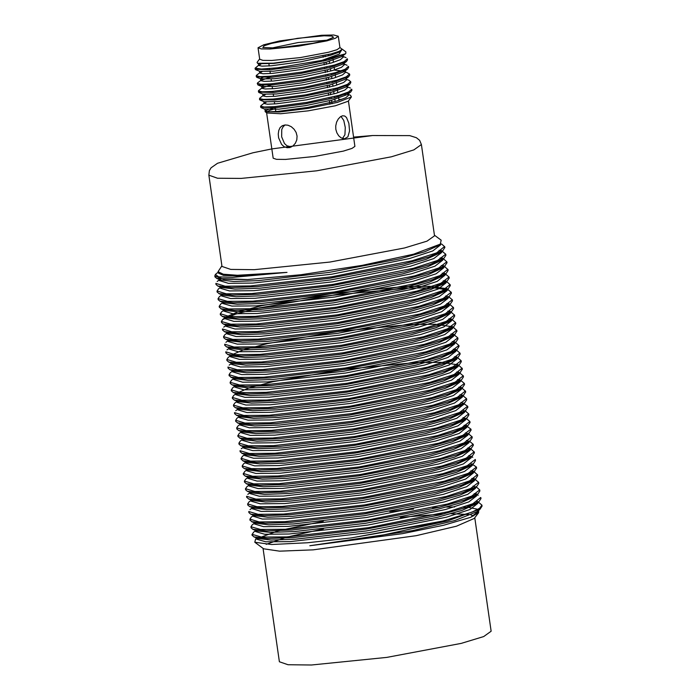 <?xml version="1.0" encoding="UTF-8"?>
<svg xmlns="http://www.w3.org/2000/svg" width="700" height="700" viewBox="0 0 700 700"><rect width="100%" height="100%" fill="white"/><g stroke="black" fill="none" stroke-linecap="round" stroke-linejoin="round"><path stroke-width="1.05" d="M348.39 100.975L354.926 146.379L352.047 148.435L343.376 151.077L314.641 156.476L285.539 159.416L276.483 159.329L273.14 158.165L266.595 112.761M322.98 55.755L323.19 57.251M323.592 60.016L323.741 61.066M323.986 62.755L324.284 64.855M324.678 67.55L324.835 68.661M325.08 70.359L325.386 72.459M325.771 75.154L325.938 76.274M326.174 77.962L326.48 80.062M326.874 82.775L327.031 83.886M327.276 85.566L327.574 87.666M327.967 90.379L328.125 91.473M328.37 93.17L328.668 95.27M329.061 97.956L329.219 99.076M329.464 100.765L329.963 104.248M326.41 40.25L298.226 42.56L270.524 48.3M328.414 54.539L328.598 55.834M329.035 58.853L329.158 59.719M329.394 61.337L329.691 63.438M330.094 66.211L330.251 67.322M330.488 68.941L330.785 71.05M331.188 73.824L331.354 74.944M331.581 76.545L331.887 78.654M332.29 81.445L332.447 82.539M332.675 84.149L332.981 86.249M333.384 89.031L333.541 90.134M333.769 91.752L334.075 93.861M334.477 96.618L334.635 97.746M334.871 99.356L335.169 101.465M275.354 108.57L269.57 110.434L266.683 112.122M265.099 111.659L266.84 112.945L280.525 113.715L308.061 110.854L335.291 105.822L348.197 101.22L351.426 96.95M341.723 99.426L338.8 99.426M285.092 124.95L282.266 125.737L280.114 127.601L278.731 130.436L278.233 134.015L278.609 137.812L281.558 144.419L284.069 146.676L287.053 147.726L289.957 147.481L292.941 145.933L295.277 143.351L296.765 139.886L297.045 136.036L296.1 132.379L294.105 129.211L291.27 126.726L287.936 125.239L285.092 124.95M335.799 129.281L336.831 132.86L338.704 135.809L341.154 137.891L344.601 138.819L347.891 136.885L349.545 130.935L348.88 123.305L346.535 117.513L344.706 115.99L342.545 115.771L340.331 116.83L338.266 118.982L336.613 122.097L335.72 125.878L335.799 129.281M285.101 124.95L283.106 126.718L281.767 129.518L281.654 136.876L284.471 143.456L286.912 145.766L291.401 146.912M347.436 94.062L350.534 95.27L351.418 96.941L337.488 102.419L308.569 108.343L279.309 111.956L265.108 111.65L265.309 110.775L268.345 109.401L275.161 107.249M348.521 94.763L347.331 94.596M345.564 94.43L342.598 94.29M258.729 63.709L273.901 63.42L303.196 59.272L331.091 53.874L339.369 51.284L342.108 49.262L339.894 47.425M342.921 55.046L342.002 56.464L326.839 62.029L299.696 67.681L273.236 71.19L259.814 71.312M346.57 61.399L343.105 64.067L327.941 69.632L300.808 75.285L274.348 78.785L260.925 78.916L256.83 77.332M260.496 78.566L264.652 76.58M344.199 71.671L329.026 77.236L301.866 82.889L275.433 86.397L262.019 86.52L257.933 84.936L272.851 84.822L301.578 81.078L331.196 74.979L347.506 69.029L348.547 67.515M261.608 86.161L265.799 84.166M345.284 79.275L330.12 84.84L302.977 90.493L276.517 94.001L263.095 94.124L259.026 92.531M346.369 86.879L331.214 92.444L304.071 98.096L277.629 101.596L264.206 101.728L260.12 100.135M348.723 95.165L348.416 93.056L347.489 94.483L332.334 100.039L305.2 105.691L278.749 109.2L264.898 108.973M268.345 109.401L265.204 111.081L268.555 111.799L277.812 111.414L307.571 107.441L336.971 100.949L345.826 97.755L348.696 95.165L348.276 94.526M266.455 102.06L264.092 103.478L267.453 104.195L276.719 103.801L306.486 99.837L335.895 93.336L344.706 90.151L347.611 87.561L346.308 86.459L350.411 88.043M265.361 94.456L262.99 95.874L266.35 96.591L275.616 96.206L305.375 92.234L334.775 85.733L343.613 82.547L346.526 79.957L346.106 79.319M271.933 84.814L262.211 87.815L261.914 88.27L265.274 88.987L274.514 88.603L304.299 84.63L333.707 78.129L342.536 74.944L345.424 72.354L345.004 71.715M343.63 71.067L334.582 70.14M270.83 77.21L261.109 80.211L260.829 80.666L264.171 81.384L273.446 80.99L303.205 77.026L332.605 70.525L341.425 67.34L344.33 64.75L343.044 63.647L347.13 65.231M262.089 71.645L259.709 73.062L263.095 73.78L272.326 73.395L302.094 69.422L331.502 62.921L340.322 59.736L343.236 57.146L341.941 56.044L346.027 57.627M260.977 64.041L258.606 65.459L261.993 66.176L271.224 65.791L300.991 61.819L330.382 55.326L339.246 52.133L342.108 49.262M255.377 69.3L270.524 69.641L299.486 65.853L328.895 59.789L345.467 53.795L321.965 60.34L339.238 54.093L341.95 48.974M321.965 60.34L277.358 67.839L261.354 69.02L255.141 68.197L258.904 65.004M347.252 58.809L344.234 61.565L334.512 64.995L302.54 71.995L270.043 76.248L259.954 76.624L256.358 75.784M348.329 66.413L345.24 69.186L335.598 72.625L303.485 79.625L271.154 83.834L260.96 84.236L257.399 83.396M344.549 71.409L349.527 73.999L346.22 76.799L336.7 80.229L304.692 87.194L272.221 91.446L262.176 91.814L258.387 91.017L258.764 90.484M349.186 80.456L350.63 81.603L347.428 84.394L337.697 87.841L305.743 94.815L273.262 99.067L263.331 99.418L259.604 98.604L259.884 98.079M351.584 89.233L348.591 91.98L338.931 95.41L306.915 102.419L274.488 106.645L264.285 107.047L260.724 106.207M260.838 107.319L276.089 107.634L304.938 103.88L334.495 97.781L350.77 91.831L351.741 90.335M259.814 99.706L274.925 100.047L303.844 96.276L333.261 90.204L349.834 84.21L350.717 82.731M258.598 92.12L273.796 92.453L302.776 88.664L332.273 82.591L348.705 76.598L349.729 75.11L349.571 73.999M257.294 83.414L257.933 84.936M256.524 76.895L271.661 77.228L300.536 73.474L330.085 67.366L346.465 61.408L347.349 59.929M303.196 59.272L273.315 63.201L257.486 63.228L257.04 62.414L259.621 58.992M340.664 50.689L341.451 50.759M342.213 49.149L345.896 51.879L345.835 53.489M258.011 47.801L259.656 59.211L262.938 60.349L271.828 60.428L300.379 57.549L328.589 52.255L337.094 49.656L339.92 47.644L338.275 36.234L335.449 38.255L326.944 40.845L298.743 46.148L270.191 49.026L261.293 48.939L258.011 47.801L263.69 44.774L279.641 40.915L321.711 35.254L333.76 35L338.275 36.234M277.27 48.011L262.841 47.486L264.189 45.754L271.39 43.374L297.614 38.36L324.196 35.77L331.774 36.015L333.55 37.301L327.154 40.04L312.874 43.312L277.27 48.011M342.457 138.504L344.899 134.724L345.257 127.461L343.805 120.487L340.953 116.41M222.023 266.429L230.711 269.447L254.257 269.675L329.849 262.045L404.521 248.019L427.044 241.159L434.534 235.812L421.382 144.567L413.901 149.914L391.379 156.774L316.706 170.8L241.106 178.43L217.56 178.202L208.871 175.184L222.023 266.429M218.094 271.652L218.295 273.07L223.431 275.328L237.554 276.001L287.035 272.422L237.379 275.293L223.256 274.26L218.094 271.652L221.944 265.869M287.035 272.422L232.671 277.384L218.636 276.876L215.399 274.523L216.002 273.928M215.259 274.706L214.821 276.01L223.624 279.204L247.529 279.58L300.781 274.759L362.092 265.422L413.604 254.161L440.283 244.151L441.175 240.223L434.446 235.244M438.349 245.639L424.83 251.764L400.19 258.773L329.271 272.396L258.431 280.613L233.844 281.479L220.78 280L219.091 278.574L219.389 280.674M218.234 289.109L221.673 286.449L220.491 288.277L229.477 290.946L253.89 290.71L332.666 281.803L410.401 266.227L433.869 258.589L441.621 252.534L441.306 250.434L439.373 253.26L426.002 259.359L401.354 266.359L330.251 280.026L259.613 288.216L234.955 289.082L222.023 287.569L220.325 286.16M442.33 258.046L440.449 260.855L427.219 266.936L402.316 273.98L331.424 287.621L260.645 295.838L236.057 296.678L223.055 295.181L221.322 293.773M443.354 265.659L441.56 268.45L428.286 274.558L403.34 281.592L332.57 295.216L261.669 303.45L237.274 304.273L224.105 302.803L222.373 301.385L222.679 303.485L231.84 306.119L256.226 305.909L334.915 296.993L412.729 281.4L436.074 273.787L443.809 267.741L443.695 266.892M444.605 273.245L442.767 276.054L429.363 282.152L404.556 289.17L333.533 302.82L262.885 311.036L238.394 311.868L225.138 310.415L223.51 308.98M445.594 280.858L443.87 283.658L430.43 289.748L405.668 296.774L334.6 310.433L263.944 318.649L239.277 319.498L226.266 318.01L224.682 316.575M446.775 288.453L444.981 291.244L431.585 297.36L406.744 304.395L335.842 318.019L265.02 326.235L240.406 327.101L227.465 325.605L225.838 324.17M445.953 298.882L432.53 304.99L407.899 311.99L336.875 325.64L266.105 333.848L241.526 334.714L228.436 333.226L226.765 331.8L227.062 333.9M448.919 303.669L447.002 306.495L433.738 312.576L409.036 319.585L337.942 333.252L267.251 341.451L242.646 342.3L229.652 340.795L227.929 339.395M449.951 311.281L448.14 314.072L434.892 320.171L409.911 327.215L339.132 340.83L268.24 349.072L243.775 349.895L230.685 348.416L228.953 347.007L229.25 349.108L238.271 351.776L262.797 351.531L341.408 342.632L419.239 327.023L442.558 319.428L450.231 313.381L447.799 311.185M451.01 318.885L449.269 321.676L435.908 327.793L411.023 334.819L340.217 348.442L269.395 356.668L244.956 357.499L231.726 356.037L230.072 354.602M452.576 328.571L452.27 326.471L450.441 329.28L437.01 335.379L412.256 342.396L341.145 356.055L270.602 364.254L246.006 365.102L232.82 363.632L231.245 362.197M453.338 334.075L451.535 336.875L438.051 342.983L413.332 350.009L342.291 363.659L271.556 371.884L246.951 372.724L234.001 371.236L232.382 369.801M454.466 341.67L452.646 344.47L439.215 350.604L414.435 357.621L343.507 371.254L272.65 379.47L248.08 380.336L235.182 378.822L233.502 377.396M455.508 349.283L453.565 352.118L440.265 358.207L415.555 365.207L344.496 378.875L273.761 387.082L249.2 387.931L236.084 386.444L234.439 385.026M456.531 356.904L454.676 359.713L441.464 365.794L416.675 372.811L345.651 386.461L274.864 394.686L250.329 395.517L237.265 394.03L235.541 392.63M457.608 364.507L455.858 367.29L442.496 373.406L417.541 380.45L346.806 394.047L275.905 402.299L251.475 403.113L238.306 401.651L236.626 400.234M458.71 372.111L456.995 374.902L443.529 381.019L418.731 388.036L347.804 401.686L277.13 409.876L252.604 410.725L239.382 409.255L237.799 407.829M459.944 379.697L458.115 382.506L444.666 388.596L419.956 395.623L348.793 409.29L278.285 417.471L253.593 418.338L240.546 416.85L238.954 415.424M461.195 388.369L461.046 387.301L459.148 390.11L445.699 396.217L420.989 403.244L349.991 416.885L279.16 425.11L254.634 425.959L241.719 424.454M462.131 394.905L460.311 397.705L446.88 403.83L422.118 410.839L351.129 424.489L280.289 432.705L255.815 433.554L242.856 432.04L241.115 430.631M461.23 405.352L448 411.425L423.176 418.434L352.152 432.101L281.426 440.309L256.856 441.158L243.757 439.67L239.697 438.095M462.385 412.93L449.137 419.02L424.287 426.055L353.369 439.679L282.467 447.921L257.994 448.735L244.877 447.274M463.584 420.516L450.091 426.65L425.224 433.676L354.445 447.274L283.614 455.508L259.131 456.347L245.963 454.886L244.3 453.46L244.598 455.56M464.686 428.129L451.168 434.245L426.457 441.262L355.408 454.921L284.856 463.102L260.225 463.96L247.082 462.472L245.516 461.046M465.745 435.733L452.358 441.822L427.604 448.858L356.475 462.516L285.915 470.698L261.205 471.573L248.273 470.067L246.636 468.641M466.742 443.345L453.39 449.452L428.636 456.479L357.691 470.111L286.816 478.336L262.316 479.176L249.244 477.698L245.175 476.114M470.111 450.231L469.805 448.131L467.976 450.94L454.562 457.056L429.774 464.074L358.697 477.733L287.954 485.94L263.445 486.78L250.338 485.293L248.675 483.875L248.973 485.975M469.061 458.544L455.7 464.642L430.894 471.669L359.835 485.319L289.082 493.544L264.495 494.384L251.431 492.896L247.371 491.321L261.082 492.844L286.414 491.995L359.459 483.534L433.064 469.403L458.701 462.166L472.404 455.901L474.259 453.005M470.12 466.148L456.785 472.246L431.909 479.29L360.955 492.931L290.089 501.148L265.589 501.988L252.534 500.509L248.465 498.925M471.266 473.751L457.704 479.885L432.95 486.903L362.031 500.535L291.34 508.725L266.77 509.582L253.68 508.104L252.114 506.66M474.189 478.546L472.316 481.364L458.841 487.471L434.175 494.48L363.046 508.139L292.539 516.32L267.82 517.195L254.8 515.69M473.366 488.959L460.04 495.049L435.181 502.11L364.201 515.742L293.414 523.959L268.879 524.799L255.973 523.294L254.275 521.876M477.12 487.655L479.657 489.904L471.625 496.142L447.571 503.983L367.054 520.1L285.644 529.279L260.453 529.489L250.95 526.741L251.108 527.852L252.884 529.322L266.429 530.863L291.804 530.023L365.146 521.526L438.34 507.474L464.196 500.185L478.012 493.894L474.556 496.554L461.134 502.679L436.284 509.696L365.348 523.337L294.507 531.554L270.086 532.394L257.058 530.906L255.299 529.489M475.466 504.201L462.254 510.274L437.439 517.282L366.31 530.959L295.645 539.166L271.101 540.015L258.002 538.519L256.34 537.101L256.646 539.201L265.764 541.844L290.08 541.634L368.865 532.718L446.425 517.178L469.998 509.512L477.654 503.475M476.665 511.787L454.825 520.572L412.729 530.6L309.855 545.711L402.447 533.68L443.59 525.271L470.741 517.282L478.695 511.088M257.836 537.372L256.646 539.201M256.743 529.76L255.614 531.589L264.652 534.249L289.144 534.021L367.797 525.114L445.585 509.521L468.834 501.909L476.613 495.863L474.145 493.675L478.214 495.259M255.666 522.148L254.459 523.994L263.506 526.663L288.033 526.409L366.695 517.501L444.43 501.926L467.67 494.331L475.58 488.25M254.695 514.544L253.54 516.364L262.342 519.059L286.834 518.796L365.627 509.889L443.249 494.349L466.76 486.692L474.477 480.646L471.835 478.485M253.593 506.949L252.376 508.769L261.214 511.455L285.749 511.21L364.429 502.294L442.181 486.71L465.649 479.071L473.305 473.051M251.213 501.174L260.304 503.834L284.83 503.589L363.344 494.699L441.131 479.097L464.573 471.485L472.299 465.439M249.891 492.301L250.075 493.579L259.227 496.221L283.553 496.002L362.294 487.095L439.871 471.546L463.4 463.899L471.039 457.852M246.715 486.806L250.162 484.146L249.025 485.966L258.081 488.617L282.459 488.399L361.191 479.491L438.865 463.925L462.289 456.286L470.024 450.24M249.121 476.525L248.01 478.354L256.97 481.031L281.54 480.778L360.106 471.887L437.911 456.295L461.134 448.691L469 442.627L468.895 441.779M244.527 471.599L247.993 468.921L246.785 470.767L255.806 473.436L280.332 473.174L359.012 464.275L436.651 448.726L460.005 441.105L467.915 435.024L467.801 434.175M247.047 461.317L245.84 463.146L254.651 465.824L279.186 465.57L357.945 456.662L435.601 441.114L459.113 433.449L466.751 427.429L464.144 425.267M245.91 453.714L244.65 455.551L253.557 458.229L278.145 457.984L356.764 449.067L434.543 433.475L458.019 425.845L465.57 419.834L463.041 417.664M243.197 445.856L243.504 447.956L252.682 450.599L277.069 450.371L355.679 441.473L433.414 425.889L456.864 418.276L464.634 412.204L464.511 411.364M242.218 439.075L242.428 440.352L251.536 442.995L275.817 442.785L354.585 433.877L432.224 418.32L455.683 410.672L463.418 404.626M239.05 433.58L242.524 430.911L241.412 432.731L250.373 435.4L274.89 435.164L353.5 426.265L431.296 410.681L454.589 403.06L462.411 397.005M241.526 423.29L240.389 425.119L249.261 427.814L273.884 427.543L352.398 418.67L430.168 403.078L453.451 395.474L461.344 389.401L461.221 388.553M461.755 381.211L464.363 383.442L456.216 389.699L432.084 397.582L351.68 413.648L270.235 422.826L245.026 423.045L235.681 420.28L236.854 418.373L240.319 415.704L239.12 417.541L248.098 420.21L272.606 419.947L351.339 411.04L428.89 395.509L452.384 387.87L460.189 381.806L457.546 379.636M238.105 409.929L247.03 412.589L271.547 412.344L350.28 403.436L427.998 387.87L451.456 380.223L459.025 374.211M238.201 400.496L236.932 402.334L245.91 405.002L270.489 404.757L349.09 395.85L426.904 380.249L450.319 372.636L457.879 366.616M455.411 364.429L440.895 362.338L415.021 362.626L343.236 369.539L272.965 381.649L249.314 387.756L236.504 393.295M235.848 394.73L245.009 397.373L269.29 397.162L347.996 388.255L425.714 372.68L449.164 365.059L456.96 358.986L456.662 356.877M232.479 387.957L235.926 385.297L234.824 387.118L243.819 389.777L268.144 389.559L346.894 380.651L424.62 365.085L448 357.438L455.823 351.382M234.911 377.676L233.774 379.505L242.672 382.191L267.321 381.92L345.826 373.039L423.658 357.446L446.915 349.825L454.773 343.779L454.65 342.93M233.914 370.055L232.715 371.892L241.57 374.588L266.184 374.316L344.706 365.444L422.38 349.877L445.795 342.256L453.635 336.175L450.966 334.005M232.636 362.486L231.455 364.315L240.441 366.975L264.889 366.73L343.709 357.814L421.199 342.283L444.797 334.626L452.463 328.58L449.873 326.41L435.479 324.31L409.71 324.572L337.724 331.529L267.514 343.63L243.714 349.764L231.63 354.874L230.37 356.711L239.444 359.354L263.9 359.126L342.615 350.21L420.411 334.626L443.783 326.996L451.343 320.985L448.866 318.815M230.475 347.27L229.259 349.108M225.899 342.335L229.355 339.666L228.226 341.495L237.274 344.155L261.564 343.928L340.322 335.029L418.049 319.463L441.507 311.824L449.286 305.76L446.74 303.581L448.823 304.386M228.314 332.062L227.203 333.882L236.093 336.56L260.514 336.332L339.203 327.425L417.043 311.832L440.361 304.203L448.192 298.156M227.299 324.433L226.109 326.279L235.007 328.965L259.717 328.694L338.17 319.804L415.94 304.22L439.276 296.599L447.099 290.553L446.801 288.453M448.621 289.957L444.553 288.374L429.94 286.291L404.215 286.562L332.273 293.51L261.975 305.629L238.245 311.727L226.257 316.829L225.006 318.675L233.914 321.352L258.449 321.099L337.041 312.217L414.601 296.669L438.156 289.03L445.909 282.957L443.284 280.779M221.515 311.92L224.963 309.26L223.781 311.089L232.803 313.731L257.197 313.512L336.061 304.588L413.569 289.039L437.176 281.391L444.754 275.363L442.243 273.184M223.904 301.648L222.679 303.485M222.784 294.044L221.594 295.881L230.624 298.55L255.089 298.305L333.777 289.406L411.547 273.822L434.936 266.201L442.715 260.137L440.16 257.95L444.246 259.543L446.784 261.791L438.76 268.03L414.558 275.914L334.18 291.988L252.761 301.166L227.491 301.376L218.094 298.629L219.336 296.713L222.784 294.044M441.621 252.534L439.066 250.355L443.144 251.939M220.701 278.828L219.546 280.648L228.384 283.342L252.892 283.098L331.608 274.19L409.447 258.589L432.793 250.968L440.527 244.93L440.405 244.055M441.954 244.344L444.526 246.593L436.625 252.831L412.151 260.741L331.896 276.789L250.407 285.967L225.164 286.195L215.941 283.412M443.039 251.965L445.725 254.179L437.666 260.418L413.455 268.301L333.051 284.375L251.729 293.545L226.301 293.799L217.14 290.999L218.33 289.091M445.252 267.181L447.825 269.404L439.994 275.599L415.721 283.474L335.256 299.582L254.03 308.744L228.55 308.998L219.275 306.215L220.588 304.29M446.346 274.776L449.041 276.99L440.93 283.229L416.841 291.095L336.35 307.195L255.08 316.356L229.67 316.601L220.412 313.81L221.585 311.902M443.459 280.77L447.527 282.363L450.039 284.602L442.085 290.841L417.979 298.681L337.444 314.799L256.104 323.977L230.869 324.196L221.366 321.44L222.688 319.506L235.358 314.178L259.822 307.86L332.526 295.312L406.936 288.111L433.58 287.814L448.446 289.984L451.115 292.215L443.179 298.445L418.871 306.329L338.546 322.385L257.215 331.555L231.787 331.817L222.617 329.017M449.671 297.561L452.323 299.801L444.132 306.075L420.053 313.933L339.658 330.006L258.134 339.185L232.864 339.421L223.554 336.648L224.805 334.731L228.261 332.062M450.739 305.165L453.276 307.422L445.366 313.661L420.98 321.562L340.751 337.601L259.262 346.789L234.036 346.999L224.682 344.243M451.762 312.795L454.466 315.017L446.416 321.265L422.109 329.158L341.828 345.205L260.391 354.375L235.016 354.629L225.89 351.829M453.014 320.373L455.577 322.613L447.519 328.851L423.29 336.752L342.93 352.817L261.511 361.996L236.241 362.206L226.879 359.45L228.095 357.543L231.543 354.874M454.011 327.994L456.566 330.234L448.726 336.446L424.366 344.339L344.041 360.404L262.684 369.582L237.3 369.819L228.007 367.054M455.096 335.606L457.791 337.82L449.759 344.041L425.626 351.916L345.056 368.025L263.76 377.204L238.332 377.44L229.04 374.666L230.309 372.741L233.739 370.081M452.226 341.6L456.304 343.184L458.824 345.433L450.809 351.671L426.711 359.52L346.238 375.629L264.845 384.808L239.627 385.017L230.134 382.27L231.42 380.345M457.24 350.814L459.856 353.045L452.008 359.257L427.752 367.124L347.322 383.215L266.096 392.385L240.625 392.648L231.341 389.856L232.645 387.922M458.404 358.391L461.099 360.631L452.918 366.905L428.838 374.754L348.434 390.828L266.963 400.015L241.736 400.243L232.444 397.46L233.608 395.553M459.541 365.995L462.044 368.252L454.099 374.491L429.861 382.366L349.51 398.431L268.074 407.619L242.865 407.838L233.424 405.081L234.754 403.148M460.521 373.608L463.207 375.848L455.166 382.113L430.797 390.005L350.534 406.053L269.054 415.231L243.775 415.459L234.657 412.659M462.787 388.815L465.334 391.064L457.459 397.294L433.055 405.195L352.835 421.234L271.338 430.43L246.059 430.64L236.714 427.892L237.965 425.976L240.468 424.034M463.873 396.445L466.541 398.65L458.526 404.871L434.341 412.755L353.859 428.846L272.632 438.007L247.126 438.27L237.956 435.47L239.164 433.562M463.75 403.506L467.609 406.262L459.559 412.501L435.444 420.368L354.996 436.459L273.604 445.637L248.36 445.848L238.928 443.091L240.152 441.184L242.655 439.241M466.069 411.644L468.633 413.875L460.81 420.079L436.634 427.954L356.142 444.054L274.881 453.215L249.419 453.477L240.074 450.695M467.136 419.239L469.858 421.461L461.729 427.717L437.614 435.575L357.166 451.657L275.844 460.827L250.477 461.081L241.246 458.281L242.41 456.374M467.04 426.317L470.846 429.082L462.849 435.321L438.734 443.17L358.243 459.27L276.841 468.457L251.501 468.685L242.182 465.911L243.443 463.986M469.271 434.446L471.931 436.686L463.977 442.934L439.609 450.817L359.363 466.856L277.953 476.035L252.586 476.289L243.425 473.489L244.703 471.581M470.479 442.041L473.148 444.273L464.957 450.537L440.842 458.412L360.447 474.477L278.959 483.656L253.759 483.884L244.466 481.101L245.63 479.202L249.078 476.534M471.581 449.636L474.119 451.894L466.191 458.124L441.866 466.034L361.559 482.073L280.044 491.26L254.835 491.47L245.49 488.722L246.811 486.806M475.265 459.489L467.285 465.719L442.986 473.611L362.644 489.676L281.295 498.838L255.85 499.1L246.715 496.3M472.517 464.336L476.411 467.084L468.344 473.323L444.168 481.215L363.729 497.298L282.371 506.468L256.961 506.704L247.678 503.93L248.911 502.014L252.368 499.345M474.854 472.465L477.391 474.705L469.56 480.918L445.27 488.784L364.849 504.884L283.553 514.054L258.169 514.29L248.815 511.525M475.886 480.077L478.599 482.291L470.558 488.521L446.425 496.387L365.934 512.488L284.725 521.649L259.21 521.911L250.005 519.111L251.204 517.195M250.959 526.741L252.227 524.816L255.649 522.156M480.664 497.516L472.806 503.738L448.481 511.621L368.139 527.686L286.825 536.865L261.415 537.11L252.157 534.327L253.47 532.403M479.202 502.863L481.915 505.102L479.561 508.296L471.957 512.12L443.047 520.931L351.05 537.976L307.519 542.798L271.635 544.504L254.844 542.211L255.553 539.175L278.092 530.88L323.277 521.202M389.69 511.516L413.49 509.11M432.565 507.692L438.795 507.369M446.53 507.08L454.633 506.957M463.662 507.159L466.541 507.325M469.315 507.579L476.823 509.075M477.671 509.46L478.66 512.558L470.741 517.282M309.855 545.711L380.887 535.491L447.773 520.879L480.113 509.101L482.073 506.214L481.924 505.102M252.341 535.439L253.986 536.935L267.531 538.475L293.037 537.6L366.135 529.13L439.521 515.06L465.194 507.798L479.089 501.498L480.874 498.627M478.012 493.885L479.876 491.006L479.727 489.895M250.145 520.231L251.904 521.71L265.283 523.285L290.762 522.392L364 513.931L437.395 499.852L462.919 492.608L476.858 486.29L478.791 483.403L478.634 482.291M249.025 512.628L250.67 514.133L264.259 515.655L289.625 514.798L362.959 506.31L436.161 492.266L461.877 485.004L475.773 478.686L477.558 475.816M247.66 503.93L247.844 505.041L249.664 506.52L263.235 508.06L288.496 507.211L361.777 498.733L435.225 484.627L460.819 477.4L474.548 471.109L476.525 468.204M246.907 497.411L248.605 498.899L262.019 500.465L287.507 499.581L360.658 491.12L434.114 477.032L459.629 469.796L473.602 463.488L475.466 460.591M245.674 489.825L247.362 491.312M244.606 482.221L246.418 483.683L259.884 485.249L285.303 484.383L358.453 475.93L431.944 461.816L457.529 454.58L471.301 448.289L473.287 445.384M243.582 474.609L245.236 476.096L258.764 477.654L284.314 476.761L357.271 468.317L430.859 454.213L456.452 446.959L470.33 440.668L472.202 437.78M242.182 465.911L242.349 467.023L244.099 468.492L257.714 470.024L283.054 469.192L356.352 460.696L429.616 446.626L455.429 439.355L469.114 433.072L470.986 430.194M241.36 459.401L243.127 460.871L256.524 462.446L282.021 461.562L355.18 453.11L428.619 439.023L454.213 431.76L468.073 425.46L470.024 422.572L469.866 421.461M240.266 451.798L241.929 453.294L255.447 454.834L280.831 453.968L354.244 445.471L427.402 431.436L453.101 424.174L467.031 417.848L468.808 414.986M238.892 443.1L239.059 444.211L240.87 445.681L254.459 447.221L279.729 446.381L353.054 437.894L426.379 423.815L452.086 416.561L465.78 410.27L467.722 407.382M238.114 436.581L239.855 438.069L253.243 439.644L278.652 438.76L351.986 430.281L425.355 416.211L451.01 408.957L464.844 402.658L466.742 399.761L466.576 398.65M236.941 428.995L238.604 430.491L252.289 432.014L277.655 431.156L350.787 422.686L424.209 408.599L449.89 401.345L463.662 395.062L465.465 392.184M235.804 421.391L237.632 422.861L251.169 424.419L276.474 423.561L349.676 415.1L423.194 400.977L448.761 393.759L462.516 387.476L464.502 384.562M234.815 413.779L236.486 415.257L249.996 416.824L275.564 415.931L348.512 407.488L422.109 393.382L447.668 386.129L461.562 379.838L463.391 376.959M233.608 406.184L235.314 407.671L248.999 409.194L274.339 408.354L347.515 399.875L420.892 385.787L446.652 378.525L460.346 372.26L462.21 369.364M232.557 398.58L234.325 400.041L247.748 401.616L273.297 400.741L346.412 392.28L419.834 378.201L445.585 370.912L459.366 364.63L461.256 361.743L461.099 360.631M231.525 390.967L233.188 392.464L246.68 394.004L272.169 393.129L345.371 384.65L418.679 370.598L444.334 363.335L458.281 357.026L460.058 354.148M230.134 382.27L230.291 383.381L232.059 384.851L245.648 386.391L270.961 385.551L344.321 377.055L417.533 363.002L443.345 355.723L457.056 349.422L458.946 346.553M229.303 375.76L231.088 377.248L244.484 378.805L269.894 377.93L343.21 369.451L416.588 355.381L442.085 348.145L456.015 341.828L457.975 338.931L457.817 337.82M228.226 368.156L229.862 369.652L243.46 371.184L268.852 370.326L342.081 361.839L415.38 347.786L441.07 340.533L454.948 334.224L456.724 331.345M226.844 359.459L227.01 360.57L228.839 362.049L242.436 363.58L267.689 362.74L340.891 354.27L414.418 340.165L440.02 332.92L453.731 326.646L455.7 323.733M226.082 352.94L227.789 354.428L241.203 356.002L266.726 355.11L339.789 346.658L413.324 332.561L438.839 325.316L452.778 319.016L454.659 316.12M224.866 345.354L226.537 346.841L240.24 348.373L265.615 347.515L338.651 339.054L412.204 324.94L437.876 317.695L451.684 311.412L453.591 308.516L453.434 307.396M223.773 337.75L225.566 339.211L239.041 340.777L264.495 339.911L337.645 331.45L411.084 317.354L436.748 310.1L450.485 303.809L452.463 300.912M222.775 330.137L224.446 331.625L237.904 333.183L263.463 332.29L336.507 323.846L409.981 309.759L435.584 302.496L449.523 296.196L451.334 293.317M221.541 322.551L223.265 324.03L236.845 325.561L262.194 324.721L335.493 316.234L408.756 302.172L434.586 294.892L448.315 288.592L450.17 285.723M220.526 314.93L222.32 316.409L235.725 317.975L261.152 317.1L334.399 308.639L407.803 294.551L433.361 287.306L447.221 280.998L449.207 278.101L449.05 276.99M219.476 307.326L221.13 308.822L234.631 310.363L260.024 309.496L333.392 301L406.7 286.947L432.355 279.703L446.241 273.376L448.114 270.498L447.956 269.386M218.076 298.629L218.242 299.74L220.036 301.219L233.669 302.75L258.912 301.91L332.194 293.422L405.598 279.335L431.27 272.09L444.955 265.808L446.889 262.911M217.298 292.11L219.048 293.598L232.435 295.172L257.871 294.289L331.091 285.819L404.556 271.731L430.036 264.504L443.975 258.195L445.918 255.29L445.76 254.179M216.125 284.524L217.779 286.011L231.473 287.543L256.865 286.685L329.901 278.224L403.445 264.11L429.082 256.865L442.864 250.591L444.666 247.704M214.979 276.929L216.799 278.39L247.529 279.58M447.773 520.879L351.05 537.976M444.089 513.923L400.339 517.361M323.479 528.885L287.096 537.049L266.219 544.337M254.835 542.22L263.672 548.756L279.554 551.163L313.18 549.841L416.246 535.631L456.356 526.234L474.285 518.411L478.695 512.584M473.62 515.935L470.934 514.964M468.72 514.535L450.992 513.739M474.775 517.764L491.129 631.26L483.665 636.589L461.23 643.423L386.82 657.396L311.5 665L288.041 664.773L279.379 661.771L263.025 548.284M271.81 148.942L371.936 135.643L353.596 137.156M325.045 55.309L325.246 56.735M325.658 59.587L325.806 60.567M326.043 62.239L326.349 64.33M326.734 67.06L326.9 68.171M327.136 69.834L327.442 71.942M327.836 74.664L327.994 75.784M328.23 77.438L328.536 79.546M328.93 82.285L329.096 83.396M329.332 85.05L329.63 87.15M330.024 89.88L330.181 90.974M330.426 92.645L330.733 94.754M331.118 97.466L331.284 98.586M331.52 100.249L332.027 103.775M338.931 100.354L338.634 98.254M338.415 96.731L338.249 95.603M337.838 92.75L337.155 87.999M336.744 85.138L336.438 83.038M336.219 81.506L336.061 80.413M335.65 77.543L335.344 75.434M335.125 73.92L334.959 72.8M334.547 69.939L334.25 67.839M334.023 66.299L333.865 65.179M333.454 62.335L333.148 60.226M332.929 58.686L332.824 57.96M332.36 54.722L332.194 53.594M275.783 111.562L275.065 106.601M274.689 103.959L274.382 101.859M274.137 100.109L273.971 99.015M273.595 96.355L273.289 94.255M273.035 92.514L272.877 91.394M272.493 88.751L272.195 86.651M271.941 84.892L271.784 83.781M271.399 81.147L271.101 79.047M270.848 77.297L270.69 76.195M270.305 73.544L269.999 71.444M269.754 69.703L269.588 68.591M269.211 65.94L268.905 63.84M258.335 63.56L258.606 65.459M259.429 71.164L259.7 73.062M260.523 78.767L260.794 80.666M261.59 86.17L261.896 88.27M262.719 93.975L262.99 95.874M263.812 101.579L264.084 103.478M264.88 108.981L265.178 111.081M342.939 55.046L343.245 57.146M344.129 63.28L344.339 64.75M345.223 70.884L345.433 72.354M346.316 78.487L346.526 79.957M347.41 86.091L347.62 87.561M264.381 103.022L260.925 105.691M263.287 95.419L259.831 98.087M345.642 79.013L349.317 80.439M262.194 87.815L258.738 90.484M261.091 80.211L257.635 82.88M259.998 72.608L256.541 75.276M261.214 107.739L265.291 109.331M350.954 91.814L347.489 94.483M349.851 84.21L346.395 86.879M348.757 76.606L345.301 79.275M347.664 69.002L344.207 71.671M255.736 69.729L259.805 71.312M345.467 53.795L342.011 56.464M257.486 63.228L258.711 63.709M255.098 68.206L255.264 69.317M256.2 75.81L256.358 76.921M258.387 91.017L258.545 92.129M259.481 98.621L259.639 99.733M260.575 106.225L260.741 107.336M347.375 58.783L347.541 59.902M348.477 66.395L348.635 67.506M350.665 81.603L350.822 82.714M351.759 89.206L351.925 90.317M220.185 286.178L220.491 288.277M221.279 293.781L221.585 295.881M223.475 308.989L223.773 311.089M224.569 316.592L224.875 318.692M225.662 324.196L225.969 326.296M227.859 339.404L228.156 341.504M230.046 354.611L230.352 356.711M231.14 362.215L231.446 364.315M232.234 369.819L232.54 371.919M233.336 377.422L233.634 379.523M234.43 385.026L234.736 387.126M235.524 392.63L235.83 394.73M236.618 400.234L236.924 402.334M237.72 407.838L238.017 409.938M238.814 415.441L239.111 417.541M239.907 423.045L240.214 425.145M241.001 430.649L241.307 432.749M245.385 461.064L245.691 463.164M246.479 468.668L246.785 470.767M247.581 476.271L247.879 478.371M250.862 499.082L251.169 501.183M251.965 506.686L252.263 508.786M253.059 514.29L253.356 516.39M254.152 521.894L254.459 523.994M255.246 529.497L255.553 531.597M442.418 258.037L442.715 260.137M443.511 265.641L443.669 266.7M444.605 273.236L444.911 275.345M445.699 280.84L446.005 282.949M448.079 297.308L448.201 298.156M448.989 303.66L449.295 305.76M450.082 311.264L450.389 313.364M451.185 318.859L451.483 320.967M453.373 334.075L453.679 336.175M455.744 350.534L455.866 351.382M457.94 365.741L458.062 366.59M459.034 373.345L459.156 374.194M460.127 380.949L460.25 381.797M462.324 396.156L462.438 397.005M463.418 403.76L463.54 404.609M465.605 418.967L465.727 419.816M466.524 425.311L466.681 426.396M466.699 426.571L466.821 427.42M471.082 456.986L471.205 457.835M472.185 464.59L472.308 465.439M473.095 470.934L473.252 472.001M473.279 472.194L473.401 473.043M474.373 479.798L474.495 480.646M475.466 487.401L475.589 488.25M476.385 493.754L476.543 494.883M476.569 495.005L476.683 495.854M477.479 501.366L477.645 502.486M477.662 502.609L477.785 503.457M478.573 508.952L478.879 511.061M257.845 537.364L255.526 539.149M476.683 501.839L479.308 502.863M256.751 529.76L253.295 532.429M473.043 486.071L477.111 487.655M254.555 514.553L251.099 517.221M471.949 478.468L476.017 480.051M253.461 506.949L250.005 509.617M470.855 470.864L472.972 471.686M473.611 471.94L474.924 472.448M471.196 463.82L471.809 464.056M251.274 491.741L250.757 492.135M250.329 492.468L247.818 494.41M468.668 455.656L470.82 456.496M471.424 456.733L472.727 457.24M467.565 448.052L471.634 449.636M466.471 440.449L468.571 441.262M469.227 441.525L470.54 442.033M465.377 432.845L467.53 433.685M468.134 433.921L469.446 434.429M246.89 461.326L243.434 463.995M465.684 425.784L466.401 426.064M245.787 453.722L242.34 456.391M464.625 418.197L467.25 419.221M244.694 446.119L244.221 446.486M243.749 446.845L241.237 448.787M463.47 410.567L464.117 410.821M464.844 411.11L466.156 411.618M243.6 438.515L243.11 438.891M460.994 402.43L463.041 403.226M459.9 394.826L462.052 395.666M462.656 395.902L463.969 396.41M241.412 423.308L240.94 423.666M458.806 387.223L460.95 388.062M461.562 388.299L462.866 388.806M457.704 379.619L459.865 380.459M460.46 380.695L461.773 381.203M239.216 408.1L235.76 410.769M456.61 372.015L458.675 372.82M459.366 373.091L460.679 373.599M238.123 400.496L237.641 400.864M237.178 401.223L234.666 403.165M455.516 364.411L457.555 365.207M458.273 365.488L459.585 365.995M236.084 393.619L233.572 395.561M454.423 356.808L456.452 357.595M457.179 357.884L458.483 358.391M453.32 349.204L455.411 350.017M456.085 350.28L457.389 350.787M234.832 377.685L231.376 380.354M451.133 333.996L455.201 335.58M232.645 362.477L229.189 365.146M450.039 326.392L452.191 327.233M452.795 327.469L454.108 327.976M448.936 318.789L453.005 320.373M230.449 347.27L226.993 349.939M447.842 311.185L451.911 312.769M449.505 304.658L450.817 305.165M445.655 295.977L447.781 296.809M448.411 297.054L449.724 297.561M227.168 324.459L223.711 327.127M226.065 316.855L222.617 319.524M442.365 273.166L446.434 274.75M223.877 301.648L220.421 304.316M441.271 265.562L445.34 267.146M220.588 278.836L217.131 281.505M440.703 243.81L442.05 244.335M218.286 272.169L216.037 273.901M480.2 509.101L476.744 511.761M253.943 536.944L258.011 538.528M479.106 501.498L475.65 504.157M252.849 529.34L256.918 530.924M251.755 521.736L255.815 523.32M476.91 486.29L473.463 488.95M250.652 514.133L254.721 515.716M475.816 478.686L472.36 481.346M249.559 506.529L253.627 508.113M474.722 471.082L471.266 473.742M473.629 463.479L470.173 466.139M472.535 455.875L469.079 458.535M246.269 483.718L250.338 485.301M471.433 448.271L467.985 450.931M470.339 440.668L466.883 443.328M244.081 468.51L248.15 470.094M469.245 433.064L465.789 435.724M242.987 460.906L247.056 462.49M468.151 425.46L464.695 428.12M241.894 453.302L245.954 454.886M467.049 417.856L463.601 420.516M240.791 445.699L244.86 447.283M465.955 410.252L462.499 412.912M464.861 402.649L461.405 405.309M238.604 430.491L242.672 432.075M463.767 395.045L460.311 397.705M237.51 422.887L241.57 424.471M462.674 387.441L459.218 390.101M236.407 415.284L240.476 416.868M461.571 379.838L458.124 382.498M235.314 407.68L239.382 409.264M460.477 372.234L457.021 374.894M234.22 400.076L238.289 401.66M459.384 364.63L455.927 367.29M233.126 392.473L237.195 394.056M458.29 357.026L454.834 359.686M232.024 384.869L236.093 386.453M457.188 349.422L453.74 352.082M230.93 377.265L234.999 378.849M456.094 341.819L452.637 344.479M229.836 369.661L233.905 371.245M455 334.215L451.544 336.875M228.743 362.058L232.811 363.641M453.906 326.611L450.45 329.271M227.649 354.454L231.709 356.037M452.812 319.007L449.356 321.668M226.546 346.85L230.615 348.434M451.71 311.404L448.254 314.064M225.453 339.246L229.521 340.83M450.616 303.8L447.16 306.46M224.359 331.642L228.428 333.226M449.523 296.196L446.066 298.856M223.265 324.039L227.334 325.623M448.429 288.592L444.973 291.252M222.162 316.435L226.231 318.019M447.326 280.989L443.879 283.649M221.069 308.831L225.138 310.415M446.233 273.385L442.776 276.045M219.975 301.227L224.044 302.811M445.139 265.781L441.683 268.441M218.881 293.624L222.95 295.207M444.045 258.178L440.589 260.838M217.787 286.02L221.847 287.604M442.942 250.574L439.495 253.234M216.685 278.416L220.754 280M440.291 244.169L438.392 245.63M480.988 498.61L480.821 497.499M477.698 475.799L477.54 474.688M476.604 468.195L476.438 467.084M475.51 460.591L475.344 459.48M474.407 452.988L474.25 451.876M473.314 445.384L473.156 444.273M472.22 437.78L472.062 436.66M471.126 430.176L470.96 429.065M468.93 414.969L468.773 413.858M467.836 407.365L467.679 406.254M465.649 392.158L465.483 391.046M464.546 384.554L464.389 383.442M463.452 376.95L463.295 375.839M462.359 369.346L462.201 368.235M460.162 354.139L460.005 353.027M459.069 346.535L458.911 345.424M456.881 331.328L456.715 330.216M455.787 323.724L455.621 322.613M454.685 316.12L454.528 315.009M452.498 300.912L452.34 299.801M451.404 293.309L451.238 292.189M450.301 285.705L450.144 284.594M447.02 262.894L446.854 261.783M444.824 247.686L444.666 246.575M252.201 535.456L252.044 534.345M250.014 520.249L249.856 519.137M248.92 512.645L248.754 511.534M246.724 497.438L246.566 496.326M245.63 489.834L245.473 488.722M244.536 482.23L244.379 481.119M243.443 474.626L243.276 473.515M241.246 459.419L241.089 458.308M240.152 451.815L239.995 450.704M237.965 436.608L237.799 435.496M236.862 429.004L236.705 427.892M235.769 421.4L235.611 420.289M234.675 413.796L234.517 412.685M233.581 406.192L233.415 405.081M232.479 398.589L232.321 397.477M231.385 390.985L231.227 389.874M229.197 375.777L229.031 374.666M228.104 368.174L227.938 367.062M225.907 352.966L225.75 351.855M224.814 345.363L224.656 344.251M223.72 337.759L223.554 336.648M222.617 330.155L222.46 329.044M221.524 322.551L221.366 321.44M220.43 314.947L220.273 313.836M219.336 307.344L219.17 306.233M217.14 292.136L216.982 291.025M216.046 284.533L215.889 283.421M214.952 276.929L214.821 276.01M421.382 144.567L419.606 140.385L416.439 137.699L409.754 135.616L372.514 135.537L353.596 137.104M271.801 148.89L252.989 152.784L217.508 163.319L211.094 167.851L209.414 170.634L208.871 175.184"/></g></svg>
